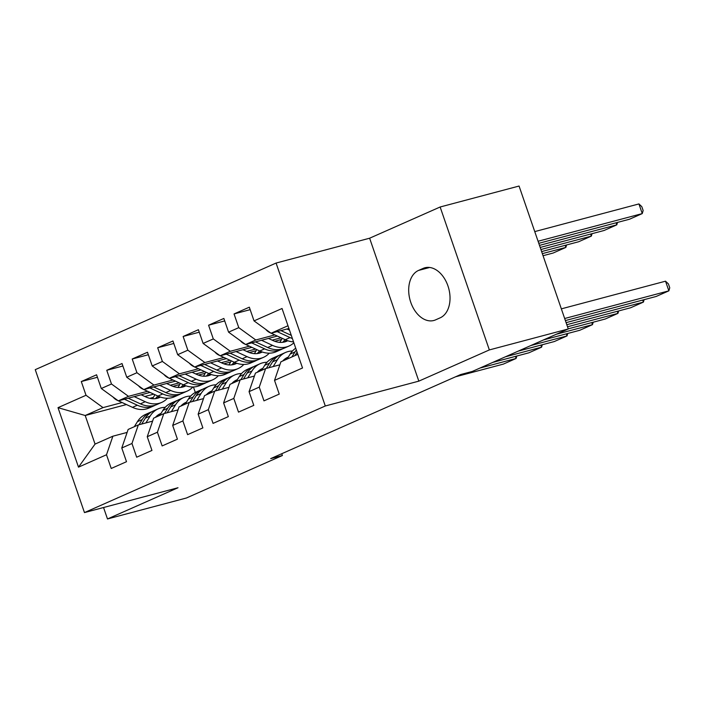 <?xml version="1.0" encoding="UTF-8"?>
<svg xmlns="http://www.w3.org/2000/svg" width="705" height="705" viewBox="0 0 705 705"><rect width="100%" height="100%" fill="white"/><g stroke="black" fill="none" stroke-linecap="round" stroke-linejoin="round"><path stroke-width="1.06" d="M276.078 263.053L35.25 369.658L84.468 512.588L325.296 405.983L276.078 263.053L369.623 238.211L418.832 381.141L489.349 349.927L440.14 206.997L369.623 238.211M440.14 206.997L519.065 186.041L568.274 328.971L489.349 349.927M126.451 404.547L85.208 415.501L58.013 407.666L78.502 467.151L106.508 454.751L111.223 468.473L126.503 461.704L121.78 447.992L131.958 443.489L136.682 457.201L151.954 450.442L147.239 436.721L157.418 432.218L162.141 445.93L177.413 439.171L172.69 425.459L182.877 420.947L187.6 434.659L202.873 427.9L198.149 414.188L208.336 409.675L213.06 423.397L228.332 416.629L223.608 402.916L233.796 398.413L238.51 412.125L253.791 405.366L249.068 391.645L259.246 387.142L263.97 400.854L279.242 394.095L274.527 380.383L302.524 367.984L282.044 308.499L254.038 320.89L249.314 307.177L234.042 313.937L238.766 327.649L228.579 332.161L223.864 318.449L208.583 325.208L213.307 338.92L203.128 343.432L198.405 329.72L183.133 336.479L187.847 350.191L177.669 354.694L172.945 340.982L157.673 347.75L162.397 361.462L152.209 365.965L147.486 352.253L132.214 359.012L136.937 372.725L126.75 377.237L122.027 363.524L106.755 370.284L111.478 383.996L101.291 388.508L96.576 374.796L81.295 381.555L97.422 377.272M58.013 407.666L86.019 395.267L81.295 381.555M568.274 328.971L472.306 371.447L460.612 374.558L270.694 458.62L282.388 455.518L281.771 453.72M179.722 384.542L172.901 386.349M150.05 392.421L118.308 400.854L128.486 396.342L147.574 391.275M179.22 382.868L170.328 385.23M101.291 388.508L118.308 400.854M111.478 383.996L128.486 396.342M78.502 467.151L95.052 444.088L112.879 436.201L127.129 432.412M106.508 454.751L112.879 436.201M205.181 373.271L198.361 375.086M175.51 381.149L143.767 389.583L153.946 385.071L173.033 380.004M204.679 371.606L195.787 373.967M126.75 377.237L143.767 389.583M136.937 372.725L153.946 385.071M121.78 447.992L128.151 429.433L138.33 424.93L152.588 421.141M131.958 443.489L138.33 424.93M230.641 362L223.82 363.815M200.969 369.887L169.226 378.312L179.405 373.809L198.493 368.733M230.138 360.334L221.238 362.696M152.209 365.965L169.226 378.312M162.397 361.462L179.405 373.809M147.239 436.721L153.611 418.171L163.789 413.659L178.048 409.878M157.418 432.218L163.789 413.659M256.1 350.729L249.279 352.544M226.42 358.616L194.677 367.041L204.864 362.537L223.952 357.47M255.589 349.063L246.697 351.425M177.669 354.694L194.677 367.041M187.847 350.191L204.864 362.537M172.69 425.459L179.061 406.9L189.248 402.388L203.498 398.607M182.877 420.947L189.248 402.388M281.559 339.466L274.738 341.273M251.879 347.345L220.136 355.778L230.323 351.266L249.411 346.199M281.048 337.792L272.156 340.154M203.128 343.432L220.136 355.778M213.307 338.92L230.323 351.266M198.149 414.188L204.52 395.628L214.708 391.125L228.958 387.336M208.336 409.675L214.708 391.125M277.338 336.074L245.596 344.507L255.783 339.995L274.862 334.928M228.579 332.161L245.596 344.507M238.766 327.649L255.783 339.995M223.608 402.916L229.98 384.357L240.167 379.854L254.417 376.065M233.796 398.413L240.167 379.854M288.927 328.486L271.055 333.236L287.984 325.745M254.038 320.89L271.055 333.236M249.068 391.645L255.439 373.095L265.618 368.583L279.876 364.802M259.246 387.142L265.618 368.583M103.547 507.521L107.486 518.959L186.411 498.003L282.388 455.518M418.832 381.141L325.296 405.983M107.486 518.959L178.004 487.745L84.468 512.588M153.355 397.4L149.848 398.334M122.115 402.546L103.036 407.613L85.208 415.501L95.052 444.088M193.434 386.974L195.32 392.447M153.76 394.139L144.869 396.501M274.527 380.383L280.898 361.824L297.827 354.333M86.019 395.267L103.036 407.613M440.167 317.832A26.226 17.695 -104.9 0 0 448.371 287.226A26.226 17.695 -104.9 0 0 424.921 267.768A26.226 17.695 -104.9 0 0 423.141 268.394L418.558 270.42A26.226 17.695 -104.9 0 0 410.345 301.026A26.226 17.695 -104.9 0 0 433.804 320.493A26.226 17.695 -104.9 0 0 435.584 319.867L440.167 317.832M234.042 313.937L250.169 309.654M208.583 325.208L224.71 320.925M183.133 336.479L199.259 332.196M157.673 347.75L173.8 343.458M132.214 359.012L148.341 354.73M106.755 370.284L122.881 366.001M564.679 318.51L668.86 290.848L665.529 281.189L561.356 308.852M287.041 359.101L290.169 354.051A31.355 23.009 -113.9 0 1 295.721 348.226M565.392 320.581L656.126 296.479L668.86 290.848L669.75 287.781L668.419 283.921L665.529 281.189M296.338 350.006A31.355 23.009 66.1 0 0 295.007 351.918L291.879 356.959M294.937 355.611L297.078 352.156M265.785 329.42A10.857 7.966 66.1 0 0 269.724 332.548L270.773 333.033M538.074 241.251L642.255 213.589L629.53 219.22L538.787 243.322M271.152 333.209L285.234 339.731A31.355 23.009 66.1 0 0 293.536 341.881M286.979 329.006L289.508 330.187M638.933 203.93L641.814 206.662L643.145 210.522L642.255 213.589L638.933 203.93L534.751 231.601M277.162 331.614L290.072 337.589A31.355 23.009 66.1 0 0 292.381 338.532M291.306 335.395L280.96 330.61M282.679 361.031A26.023 19.097 -113.9 0 1 287.684 357.347A26.023 19.097 -113.9 0 1 288.283 357.091M566.097 322.643L643.401 302.11L642.687 300.048M273.17 366.582L277.444 359.691A31.355 23.009 -113.9 0 1 285.525 352.474A31.355 23.009 -113.9 0 1 292.487 351.002M261.581 370.372L264.71 365.322A31.355 23.009 -113.9 0 1 272.8 358.105L277.629 355.963A31.355 23.009 66.1 0 0 269.548 363.181L266.314 368.398M566.811 324.705L630.667 307.75L643.401 302.11L644.114 299.669M268.975 367.693L272.606 361.832A31.355 23.009 -113.9 0 1 280.687 354.615L285.525 352.474M287.534 358.307A26.023 19.097 66.1 0 0 285.366 358.642M279.198 355.364A31.355 23.009 66.1 0 0 277.629 355.963M284.009 359.709A26.023 19.097 -113.9 0 1 285.886 359.612M257.219 372.302A26.023 19.097 -113.9 0 1 262.225 368.609A26.023 19.097 -113.9 0 1 262.833 368.363M567.525 326.776L617.941 313.381L617.227 311.319M247.719 377.845L251.985 370.962A31.355 23.009 -113.9 0 1 260.066 363.745A31.355 23.009 -113.9 0 1 267.028 362.264M236.131 381.643L239.251 376.593A31.355 23.009 -113.9 0 1 247.34 369.376L252.179 367.235A31.355 23.009 66.1 0 0 244.089 374.452L240.863 379.669M568.23 328.838L605.216 319.021L617.941 313.381L618.655 310.94M243.516 378.964L247.147 373.104A31.355 23.009 -113.9 0 1 255.228 365.886L260.066 363.745M262.075 369.579A26.023 19.097 66.1 0 0 259.907 369.913M253.738 366.635A31.355 23.009 66.1 0 0 252.179 367.235M258.55 370.98A26.023 19.097 -113.9 0 1 260.427 370.883M240.335 340.682A10.857 7.966 66.1 0 0 244.274 343.82L245.322 344.304M279.709 342.383A26.023 19.097 66.1 0 0 282.106 338.285M539.501 245.384L616.796 224.851L604.07 230.491L540.206 247.446M245.692 344.481L259.784 351.002A31.355 23.009 66.1 0 0 276.228 351.707L281.066 349.565A31.355 23.009 66.1 0 0 282.564 348.808M261.52 340.277L272.509 345.371A31.355 23.009 66.1 0 0 288.962 346.067A31.355 23.009 66.1 0 0 293.853 342.797M617.51 222.41L616.796 224.851L616.082 222.789M268.446 338.435L273.143 340.612A26.023 19.097 66.1 0 0 286.803 341.202A26.023 19.097 66.1 0 0 287.746 340.735M251.711 342.886L264.613 348.86A31.355 23.009 66.1 0 0 281.066 349.565M285.005 339.625A26.023 19.097 -113.9 0 1 282.582 342.33M288.962 346.067L284.124 348.208A31.355 23.009 -113.9 0 1 267.671 347.512L255.501 341.872M284.282 342.04A26.023 19.097 66.1 0 0 286.415 340.242M214.875 351.954A10.857 7.966 66.1 0 0 218.814 355.091L219.863 355.576M254.258 353.646A26.023 19.097 66.1 0 0 256.646 349.548M540.92 249.517L591.336 236.122L578.611 241.762L541.634 251.579M220.242 355.752L234.324 362.273A31.355 23.009 66.1 0 0 250.768 362.969L255.607 360.837A31.355 23.009 66.1 0 0 257.105 360.079M236.06 351.548L247.05 356.642A31.355 23.009 66.1 0 0 263.503 357.338A31.355 23.009 66.1 0 0 269.266 353.179M592.05 233.681L591.336 236.122L590.631 234.06M242.987 349.706L247.693 351.883A26.023 19.097 66.1 0 0 261.344 352.465A26.023 19.097 66.1 0 0 262.286 352.007M226.252 354.148L239.162 360.132A31.355 23.009 66.1 0 0 255.607 360.837M259.546 350.896A26.023 19.097 -113.9 0 1 257.122 353.602M263.503 357.338L258.664 359.48A31.355 23.009 -113.9 0 1 242.212 358.774L230.05 353.143M258.823 353.311A26.023 19.097 66.1 0 0 260.956 351.513M231.76 383.573A26.023 19.097 -113.9 0 1 236.765 379.88A26.023 19.097 -113.9 0 1 237.374 379.634M556.333 334.249L592.482 324.652L591.777 322.59M222.26 389.116L226.525 382.225A31.355 23.009 -113.9 0 1 234.606 375.007A31.355 23.009 -113.9 0 1 241.568 373.535M210.672 392.905L213.8 387.865A31.355 23.009 -113.9 0 1 221.881 380.647L226.719 378.506A31.355 23.009 66.1 0 0 218.629 385.723L215.404 390.94M543.608 339.889L579.757 330.284L592.482 324.652L593.196 322.211M218.056 390.235L221.687 384.366A31.355 23.009 -113.9 0 1 229.768 377.149L234.606 375.007M236.616 380.85A26.023 19.097 66.1 0 0 234.448 381.185M228.279 377.906A31.355 23.009 66.1 0 0 226.719 378.506M233.091 382.242A26.023 19.097 -113.9 0 1 234.968 382.154M206.301 394.844A26.023 19.097 -113.9 0 1 211.306 391.152A26.023 19.097 -113.9 0 1 211.914 390.896M530.874 345.52L567.023 335.924L566.318 333.853M196.801 400.387L201.066 393.496A31.355 23.009 -113.9 0 1 209.156 386.278A31.355 23.009 -113.9 0 1 216.109 384.807M185.212 404.176L188.341 399.127A31.355 23.009 -113.9 0 1 196.422 391.918L201.26 389.777A31.355 23.009 66.1 0 0 193.179 396.994L189.945 402.202M518.149 351.152L554.297 341.555L567.023 335.924L567.736 333.474M192.597 401.506L196.228 395.637A31.355 23.009 -113.9 0 1 204.318 388.42L209.156 386.278M211.165 392.121A26.023 19.097 66.1 0 0 208.988 392.447M202.82 389.169A31.355 23.009 66.1 0 0 201.26 389.777M207.631 393.513A26.023 19.097 -113.9 0 1 209.508 393.425M189.416 363.225A10.857 7.966 66.1 0 0 193.355 366.362L194.404 366.847M228.799 364.917A26.023 19.097 66.1 0 0 231.187 360.819M542.339 253.641L565.886 247.393L553.152 253.024L543.053 255.712M194.783 367.014L208.865 373.544A31.355 23.009 66.1 0 0 225.318 374.24L230.147 372.099A31.355 23.009 66.1 0 0 231.645 371.35M210.601 362.819L221.59 367.904A31.355 23.009 66.1 0 0 238.043 368.609A31.355 23.009 66.1 0 0 243.815 364.45M566.591 244.952L565.886 247.393L565.172 245.331M217.528 360.978L222.234 363.154A26.023 19.097 66.1 0 0 235.884 363.736A26.023 19.097 66.1 0 0 236.827 363.278M200.793 365.419L213.703 371.403A31.355 23.009 66.1 0 0 230.147 372.099M234.086 362.167A26.023 19.097 -113.9 0 1 231.672 364.864M238.043 368.609L233.205 370.751A31.355 23.009 -113.9 0 1 216.761 370.046L204.591 364.414M233.364 364.582A26.023 19.097 66.1 0 0 235.496 362.784M163.957 374.496A10.857 7.966 66.1 0 0 167.896 377.624L168.944 378.109M203.34 376.188A26.023 19.097 66.1 0 0 205.728 372.09M169.323 378.285L183.406 384.807A31.355 23.009 66.1 0 0 199.859 385.512L204.697 383.37A31.355 23.009 66.1 0 0 206.186 382.621M185.142 374.082L196.14 379.175A31.355 23.009 66.1 0 0 212.584 379.88A31.355 23.009 66.1 0 0 218.356 375.712M192.068 372.249L196.774 374.425A26.023 19.097 66.1 0 0 210.425 375.007A26.023 19.097 66.1 0 0 211.368 374.549M175.334 376.69L188.244 382.665A31.355 23.009 66.1 0 0 204.697 383.37M208.636 373.43A26.023 19.097 -113.9 0 1 206.213 376.135M212.584 379.88L207.746 382.022A31.355 23.009 -113.9 0 1 191.302 381.317L179.132 375.686M207.904 375.844A26.023 19.097 66.1 0 0 210.037 374.047M180.85 406.106A26.023 19.097 -113.9 0 1 185.847 402.423A26.023 19.097 -113.9 0 1 186.455 402.167M505.423 356.792L541.572 347.186L540.858 345.124M171.341 411.658L175.607 404.767A31.355 23.009 -113.9 0 1 183.697 397.549A31.355 23.009 -113.9 0 1 190.65 396.078M159.753 415.448L162.881 410.398A31.355 23.009 -113.9 0 1 170.963 403.181L175.801 401.039A31.355 23.009 66.1 0 0 167.719 408.257L164.485 413.474M492.689 362.423L528.838 352.826L541.572 347.186L542.277 344.745M167.138 412.769L170.769 406.908A31.355 23.009 -113.9 0 1 178.858 399.691L183.697 397.549M185.706 403.383A26.023 19.097 66.1 0 0 183.538 403.718M177.36 400.44A31.355 23.009 66.1 0 0 175.801 401.039M182.181 404.785A26.023 19.097 -113.9 0 1 184.058 404.688M138.497 385.758A10.857 7.966 66.1 0 0 142.436 388.896L143.485 389.38M177.88 387.459A26.023 19.097 66.1 0 0 180.277 383.361M143.864 389.557L157.946 396.078A31.355 23.009 66.1 0 0 174.399 396.783L179.237 394.641A31.355 23.009 66.1 0 0 180.727 393.883M159.682 385.353L170.68 390.447A31.355 23.009 66.1 0 0 187.125 391.143A31.355 23.009 66.1 0 0 192.897 386.983M166.618 383.511L171.315 385.688A26.023 19.097 66.1 0 0 184.974 386.278A26.023 19.097 66.1 0 0 185.909 385.811M149.874 387.962L162.785 393.936A31.355 23.009 66.1 0 0 179.237 394.641M183.177 384.701A26.023 19.097 -113.9 0 1 180.753 387.406M187.125 391.143L182.287 393.284A31.355 23.009 -113.9 0 1 165.842 392.588L153.672 386.948M182.454 387.115A26.023 19.097 66.1 0 0 184.578 385.318M155.391 417.378A26.023 19.097 -113.9 0 1 160.396 413.685A26.023 19.097 -113.9 0 1 160.996 413.438M479.964 368.063L516.113 358.457L515.399 356.395M145.882 422.921L150.156 416.038A31.355 23.009 -113.9 0 1 158.237 408.821A31.355 23.009 -113.9 0 1 165.199 407.34M134.294 426.719L137.422 421.669A31.355 23.009 -113.9 0 1 145.512 414.452L150.341 412.31A31.355 23.009 66.1 0 0 142.26 419.528L139.026 424.745M455.545 376.796L503.379 364.097L516.113 358.457L516.827 356.016M141.687 424.04L145.318 418.18A31.355 23.009 -113.9 0 1 153.399 410.962L158.237 408.821M160.246 414.655A26.023 19.097 66.1 0 0 158.079 414.989M151.91 411.711A31.355 23.009 66.1 0 0 150.341 412.31M156.721 416.056A26.023 19.097 -113.9 0 1 158.599 415.959M113.047 397.03A10.857 7.966 66.1 0 0 116.986 400.167L118.026 400.651M152.421 398.722A26.023 19.097 66.1 0 0 154.818 394.624M118.405 400.828L132.496 407.349A31.355 23.009 66.1 0 0 148.94 408.045L153.778 405.913A31.355 23.009 66.1 0 0 155.267 405.155M134.232 396.624L145.221 401.718A31.355 23.009 66.1 0 0 161.665 402.414A31.355 23.009 66.1 0 0 167.438 398.255M141.159 394.782L145.856 396.959A26.023 19.097 66.1 0 0 159.515 397.541A26.023 19.097 66.1 0 0 160.458 397.082M124.424 399.224L137.325 405.208A31.355 23.009 66.1 0 0 153.778 405.913M157.717 395.972A26.023 19.097 -113.9 0 1 155.294 398.677M161.665 402.414L156.836 404.555A31.355 23.009 -113.9 0 1 140.383 403.85L128.213 398.219M156.995 398.387A26.023 19.097 66.1 0 0 159.127 396.589M426.772 267.424L423.141 268.394M429.68 267.468L418.558 270.42M290.169 354.051L295.007 351.918M290.072 337.589L285.234 339.731M272.606 361.832L277.444 359.691M264.71 365.322L269.548 363.181M247.147 373.104L251.985 370.962M239.251 376.593L244.089 374.452M264.613 348.86L259.784 351.002M272.509 345.371L267.671 347.512M239.162 360.132L234.324 362.273M247.05 356.642L242.212 358.774M221.687 384.366L226.525 382.225M213.8 387.865L218.629 385.723M196.228 395.637L201.066 393.496M188.341 399.127L193.179 396.994M213.703 371.403L208.865 373.544M221.59 367.904L216.761 370.046M188.244 382.665L183.406 384.807M196.14 379.175L191.302 381.317M170.769 406.908L175.607 404.767M162.881 410.398L167.719 408.257M162.785 393.936L157.946 396.078M170.68 390.447L165.842 392.588M145.318 418.18L150.156 416.038M137.422 421.669L142.26 419.528M137.325 405.208L132.496 407.349M145.221 401.718L140.383 403.85"/></g></svg>

